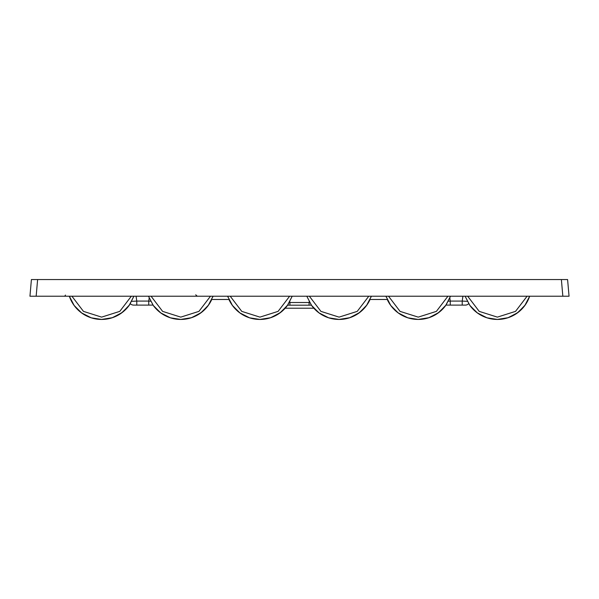 <?xml version="1.0" encoding="UTF-8"?>
<svg xmlns="http://www.w3.org/2000/svg" width="599" height="599" viewBox="0 0 599 599"><rect width="100%" height="100%" fill="white"/><g stroke="black" fill="none" stroke-linecap="round" stroke-linejoin="round"><path stroke-width="0.9" d="M569.05 296.228L29.95 296.228L31.41 279.553L567.59 279.553L569.05 296.228L567.59 279.553M172.31 279.553L192.818 279.553M218.942 279.553L257.772 279.553M44.551 279.553L41.675 279.553M557.302 279.553L554.427 279.553M426.668 279.553L401.075 279.553M395.991 279.553L387.838 279.553M380.036 279.553L371.882 279.553M366.798 279.553L341.205 279.553M211.14 279.553L202.986 279.553M31.41 279.553L29.95 296.228M65.328 296.228L64.333 296.228M63.554 296.228L62.753 296.228M39.976 296.228L38.051 296.228M36.517 296.228L35.835 296.228M35.648 296.228L36.479 296.228M38.568 296.228L39.931 296.228M63.524 296.228L62.229 296.228M64.37 296.228L65.179 296.228M71.311 296.228L188.535 296.228M196.914 296.228L190.37 296.228M232.142 296.228L230.083 296.228M233.266 296.228L234.074 296.228M240.206 296.228L243.082 296.228M399.555 296.228L400.896 296.228M556.538 296.228L551.926 296.228M551.919 296.228L556.516 296.228M558.874 296.228L562.401 296.228M562.409 296.228L558.904 296.228M195.716 294.805L197.266 296.228M211.934 299.478L228.766 299.478L211.934 299.478A4.672 4.672 90 0 1 211.769 299.47L208.22 305.542M228.923 299.47A4.672 4.672 -90 0 1 228.766 299.478A4.672 4.672 -90 0 0 228.923 299.47A34.038 34.038 0 0 0 287.138 305.857L286.779 306.329M282.601 310.791L276.888 314.917M270.389 317.799L263.47 319.26M257.555 319.364L256.394 319.26M249.461 317.799L243.014 314.954M237.249 310.791L232.502 305.58M203.45 310.791L197.737 314.917M191.238 317.799L184.32 319.26M178.405 319.364L177.244 319.26M170.311 317.799L163.864 314.954M158.099 310.791L153.351 305.58M211.769 299.47A34.038 34.038 0 0 1 152.925 304.973A4.672 4.672 0 0 1 151.824 305.108A4.672 4.672 0 0 0 152.925 304.973A4.672 4.672 0 0 1 151.824 305.108L133.682 305.108A4.672 4.672 0 0 1 130.335 303.693A4.672 4.672 0 0 0 133.682 305.108A4.672 4.672 0 0 1 130.335 303.693A34.038 34.038 0 0 1 69.349 296.228L74.209 305.587L81.719 313.022L91.175 317.807L101.613 319.447L112.065 317.807L121.485 313.052L129.01 305.625L133.899 296.228L129.534 304.891L122.218 312.506L112.477 317.672L101.59 319.447L91.265 317.829L81.449 312.82L74.014 305.325L69.349 296.228M131.705 301.342L136.774 301.08L136.085 296.228M149.166 298.047L148.739 301.08L150.626 301.215M227.972 297.141L227.972 297.149A34.038 34.038 0 0 1 227.65 296.228L227.972 297.141M212.727 297.141L213.049 296.228A34.038 34.038 0 0 1 212.952 296.52M148.5 296.228L153.359 305.587L160.869 313.022L170.326 317.807L180.763 319.447L191.216 317.807L200.635 313.052L208.16 305.625L213.049 296.228L208.684 304.891L201.369 312.506L191.628 317.672L180.741 319.447L170.416 317.829L160.599 312.82L153.164 305.325L148.5 296.228M227.65 296.228L232.509 305.587L240.019 313.022L249.476 317.807L259.914 319.447L270.366 317.807L279.785 313.052L287.31 305.625L292.2 296.228L287.834 304.891L280.519 312.506L270.778 317.672L259.891 319.447L249.566 317.829L239.75 312.82L232.315 305.325L227.65 296.228M289.324 302.562L289.923 302.51L289.811 301.701M309.189 301.709L309.077 302.51L309.676 302.562M387.231 299.47A4.672 4.672 -90 0 1 387.066 299.478L370.234 299.478L387.066 299.478A4.672 4.672 -90 0 0 387.231 299.47A34.038 34.038 0 0 0 446.075 304.973L445.671 305.542M366.521 305.542L370.077 299.47A4.672 4.672 90 0 0 370.234 299.478M386.273 297.141L386.273 297.149A34.038 34.038 0 0 1 385.951 296.228L386.273 297.141M371.028 297.141L371.35 296.228A34.038 34.038 0 0 1 371.253 296.52M306.8 296.228L311.667 305.587L319.17 313.022L328.626 317.807L339.064 319.447L349.517 317.807L358.936 313.052L366.461 305.625L371.35 296.228L366.992 304.891L359.67 312.506L349.928 317.672L339.049 319.447L328.716 317.829L318.9 312.82L311.473 305.325L306.8 296.228M385.951 296.228L390.818 305.587L398.32 313.022L407.777 317.807L418.214 319.447L428.667 317.807L438.086 313.052L445.611 305.625L450.5 296.228L446.143 304.891L438.827 312.506L429.079 317.672L418.199 319.447L407.874 317.829L398.05 312.82L390.623 305.325L385.951 296.228M448.374 301.215L450.261 301.08L449.834 298.047M462.915 296.228L462.226 301.08L467.295 301.342M529.651 296.228L525.293 304.891L517.978 312.506L508.237 317.672L497.35 319.447L487.024 317.829L477.201 312.82L469.773 305.325L465.101 296.228L469.968 305.587L477.47 313.022L486.927 317.807L497.365 319.447L507.817 317.807L517.236 313.052L524.769 305.625L529.651 296.228A34.038 34.038 0 0 1 469.93 305.542M447.176 305.108A4.672 4.672 0 0 1 446.075 304.973A4.672 4.672 0 0 0 447.176 305.108L465.318 305.108A4.672 4.672 0 0 0 468.665 303.693A4.672 4.672 0 0 1 465.318 305.108A4.672 4.672 0 0 0 468.665 303.693A4.672 4.672 0 0 1 465.318 305.108M528.385 299.455L524.821 305.542M520.052 310.791L514.339 314.917M507.84 317.799L500.929 319.26M495.014 319.364L493.846 319.26M486.912 317.799L480.473 314.954M474.7 310.791L469.96 305.58M440.901 310.791L435.188 314.917M428.689 317.799L421.778 319.26M415.856 319.364L414.695 319.26M407.762 317.799L401.323 314.954M395.55 310.791L390.81 305.58M361.751 310.791L356.038 314.917M349.539 317.799L342.628 319.26M336.705 319.364L335.545 319.26M328.611 317.799L322.172 314.954M316.399 310.791L313.816 308.223L285.184 308.223L313.816 308.223L313.344 307.699M310.926 305.183A3.115 3.115 0 0 0 311.323 305.116A3.115 3.115 0 0 1 310.619 305.191L288.381 305.191A3.115 3.115 0 0 1 287.677 305.116A3.115 3.115 0 0 0 288.381 305.191M312.176 306.269L311.862 305.857A34.038 34.038 0 0 0 370.077 299.47M312.828 307.077L313.142 307.452L312.828 307.077M285.805 307.512L285.184 308.223M311.517 305.063L310.619 305.191A3.115 3.115 0 0 0 311.323 305.116M130.335 303.693L129.07 305.542M124.3 310.791L118.587 314.917M112.088 317.799L105.169 319.26M99.254 319.364L98.094 319.26M91.16 317.799L84.714 314.954M78.948 310.791L74.201 305.58M70.615 299.455L70.09 298.235M561.383 279.553L562.843 296.228M36.157 296.228L37.617 279.553M136.774 305.108L136.774 301.08L148.739 301.08L148.739 305.108M289.624 296.228L278.093 311.368L259.929 317.126L241.756 311.375L230.226 296.228M289.923 305.191L289.923 302.51L309.077 302.51L309.077 305.191M447.925 296.228L436.394 311.368L418.229 317.126L400.057 311.375L388.526 296.228M450.261 305.108L450.261 301.08L462.226 301.08L462.226 305.108M527.075 296.228L515.544 311.368L497.38 317.126L479.215 311.375L467.684 296.228M368.774 296.228L357.244 311.368L339.079 317.126L320.907 311.375L309.376 296.228M210.474 296.228L198.943 311.368L180.771 317.126L162.606 311.375L151.075 296.228M131.316 296.228L119.793 311.368L101.62 317.126L83.456 311.375L71.925 296.228M65.486 295.075L65.254 295.569M65.036 295.816L64.617 296.086M35.476 296.228L36.254 296.228M37.767 296.228L39.115 296.228M209.672 303.394L211.739 299.552M526.281 303.394L528.34 299.552M367.973 303.394L370.04 299.552"/></g></svg>
